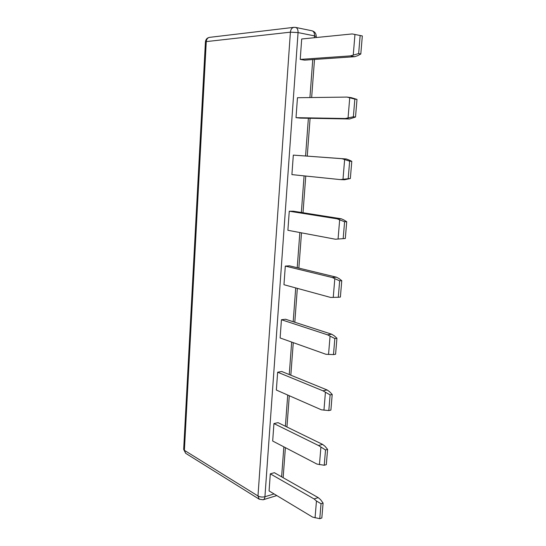 <?xml version="1.0" encoding="UTF-8"?>
<svg xmlns="http://www.w3.org/2000/svg" width="546" height="546" viewBox="0 0 546 546"><rect width="100%" height="100%" fill="white"/><g stroke="black" fill="none" stroke-linecap="round" stroke-linejoin="round"><path stroke-width="0.82" d="M274.085 493.939L264.926 496.73L298.061 32.583C298.13 29.668 297.29 27.942 295.529 27.396L293.885 27.341C291.885 27.785 290.725 29.395 290.397 32.166L206.272 41.605L184.391 450.341L183.674 449.413L185.66 453.296L184.391 450.341L257.985 495.973L259.241 499.208L263.124 499.774C264.162 499.447 264.762 498.43 264.926 496.73C262.414 497.317 260.094 497.065 257.985 495.973L290.397 32.166L298.061 32.583L314.53 35.893L316.216 36.63L316.148 37.544M319.779 518.7L312.592 517.103L269.076 490.929L270.311 473.839L274.351 472.7L318.195 497.611L320.57 499.658L323.089 503.057L321.833 517.983L319.779 518.7L321.028 503.74L323.089 503.057M324.242 465.26L316.939 464.073L272.679 441.032L273.935 423.573L278.01 422.645L322.604 444.403L325.02 446.287L327.593 449.392L326.31 464.66L324.242 465.26L325.518 449.952L327.593 449.392M328.815 410.572L321.389 409.814L276.358 390.056L277.641 372.215L281.743 371.505L327.115 389.96L329.572 391.68L332.207 394.471L330.896 410.101L328.815 410.572L330.118 394.908L332.207 394.471M333.49 354.593L325.942 354.286L280.118 337.96L281.436 319.731L285.558 319.246L331.736 334.241L334.234 335.783L336.93 338.247L335.585 354.252L333.49 354.593L334.828 338.554L336.93 338.247M338.281 297.277L330.603 297.433L283.961 284.719L285.305 266.079L289.462 265.834L336.459 277.197L339.005 278.562L341.769 280.685L340.39 297.065L338.281 297.277L339.653 280.849L341.769 280.685M335.38 239.223L287.892 230.282L289.264 211.22L293.448 211.227L341.298 218.789L343.891 219.963L346.717 221.724L345.311 238.506L335.38 239.223L345.311 238.506M340.267 179.6L291.905 174.611L293.318 155.112L346.253 158.968L348.901 159.93L351.795 161.316L350.348 178.508L344.533 179.764L340.267 179.6L350.348 178.508M296.021 117.663L297.461 97.72L347.031 97.086L351.331 97.673L356.995 99.406L355.514 117.035L349.57 118.98L300.245 118.113L296.021 117.663L345.277 118.509L349.57 118.98M300.225 59.405L301.699 38.991L352.211 33.934L362.326 35.94L360.804 54.013L357.596 55.706L354.729 56.695L304.484 60.135L300.225 59.405L350.409 55.897L354.729 56.695M206.272 41.605C206.531 39.189 207.61 37.776 209.493 37.367C207.105 37.851 205.746 39.353 205.426 41.871L206.272 41.605M205.426 41.919L183.681 449.283M350.409 55.897L358.647 53.604L360.804 54.013M345.277 118.509L353.364 116.789L354.839 99.113L356.995 99.406M354.839 99.113L347.031 97.086M353.364 116.789L355.514 117.035M348.212 178.426L349.652 161.179L341.98 158.695L346.253 158.968M341.98 158.695L293.318 155.112M349.652 161.179L351.795 161.316M343.188 238.568L344.594 221.744L337.053 218.816L341.298 218.789M337.053 218.816L289.264 211.22M344.594 221.744L346.717 221.724M339.653 280.849L332.241 277.511L336.459 277.197M332.241 277.511L285.305 266.079M334.828 338.554L327.539 334.828L331.736 334.241M327.539 334.828L281.436 319.731M330.118 394.908L322.952 390.806L327.115 389.96M322.952 390.806L277.641 372.215M325.518 449.952L318.468 445.495L322.604 444.403M318.468 445.495L273.935 423.573M321.028 503.74L316.455 501.003L314.087 498.948L318.195 497.611M314.087 498.948L270.311 473.839M353.269 54.893L354.961 34.459M348.082 117.765L349.727 97.836M343.018 179.108L344.622 159.664M338.076 238.971L339.646 219.997M333.258 297.413L334.787 278.883M328.549 354.477L330.037 336.384M323.949 410.21L325.402 392.54M319.451 464.666L320.877 447.399M315.056 517.888L316.455 501.003M358.647 53.604L360.155 35.483M316.223 36.555C316.202 33.518 314.789 31.593 311.991 30.788C313.759 31.334 314.605 33.033 314.53 35.893L314.394 37.722M312.762 59.569L309.923 97.563M308.381 118.257L305.569 155.979M304.081 175.867L301.351 212.476M299.85 232.535L297.222 267.711M295.714 287.926L293.195 321.731M291.673 342.076L289.25 374.556M287.722 395.038L285.387 426.249M283.852 446.846L281.613 476.829M314.503 59.446L311.65 97.536M310.094 118.291L307.255 156.101M305.76 176.037L303.01 212.742M301.501 232.842L298.86 268.106M297.338 288.363L294.799 322.249M293.27 342.649L290.827 375.198M289.291 395.727L286.943 427.006M285.394 447.652L283.142 477.695M263.281 499.727L276.808 495.577M185.66 453.296L259.241 499.208M293.885 27.341L209.493 37.367M295.529 27.396L311.991 30.788"/></g></svg>
